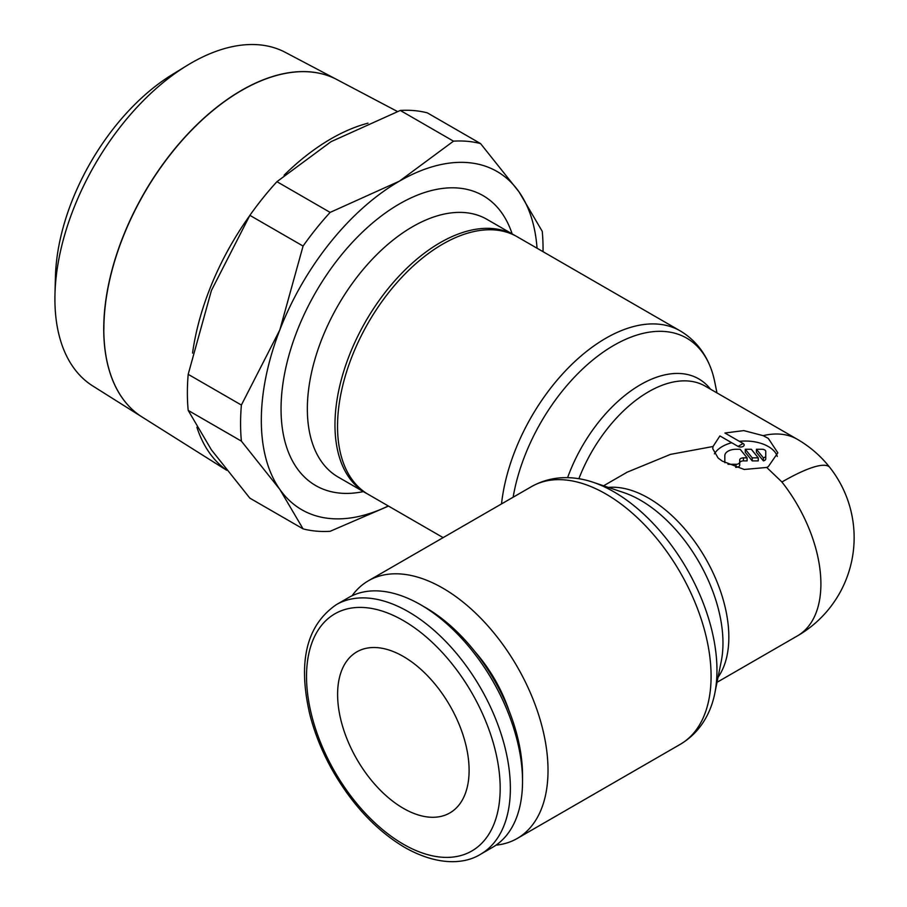 <?xml version="1.0" encoding="UTF-8"?>
<svg xmlns="http://www.w3.org/2000/svg" width="907" height="907" viewBox="0 0 907 907"><rect width="100%" height="100%" fill="white"/><g stroke="black" fill="none" stroke-linecap="round" stroke-linejoin="round"><path stroke-width="1.36" d="M420.621 604.742L425.712 607.69A136.934 79.056 -120 0 1 522.534 775.394L522.534 781.278A144.134 83.217 -120 0 0 420.621 604.742A144.134 83.217 -120 0 0 348.549 597.611L336.384 604.629C306.555 625.104 297.666 661.566 309.729 714.024C314.729 733.831 322.643 753.195 333.47 772.118C353.14 805.756 376.927 830.891 404.851 847.501C437.82 866.117 464.645 864.212 480.517 854.292A144.134 83.217 -120 0 0 510.369 788.308A144.134 83.217 -120 0 0 408.445 611.772A144.134 83.217 -120 0 0 336.384 604.629M509.008 710.6A104.158 60.134 -120 0 0 475.064 651.804M496.027 845.143A148.793 85.904 -120 0 0 517.205 838.476A148.793 85.904 -120 0 0 548.021 770.36A148.793 85.904 -120 0 0 483.068 620.626A148.793 85.904 -120 0 0 368.412 580.763A148.793 85.904 -120 0 0 352.052 595.774M531.491 486.617A148.793 85.904 -120 0 1 605.887 493.986A148.793 85.904 -120 0 1 711.088 676.214A148.793 85.904 -120 0 1 680.273 744.33C693.923 736.189 703.9 724.376 710.181 708.889A145.744 84.147 -120 0 0 714.795 693.367A145.744 84.147 -120 0 0 716.961 670.341A145.744 84.147 -120 0 0 613.903 491.832A145.744 84.147 -120 0 0 592.883 482.195A145.744 84.147 -120 0 0 577.135 478.442C560.583 476.141 545.368 478.862 531.491 486.617L368.412 580.763M714.795 693.367L721.235 661.396A116.493 67.254 -120 0 0 722.97 642.984A116.493 67.254 -120 0 0 640.603 500.313A116.493 67.254 -120 0 0 623.801 492.614L592.883 482.195M443.138 537.624L368.344 494.44A148.793 85.904 -60 0 1 337.529 426.324A148.793 85.904 -60 0 1 402.481 276.59A148.793 85.904 -60 0 1 517.137 236.727L680.205 330.885C693.866 339.025 703.832 350.839 710.113 366.326A145.744 84.147 -60 0 1 714.727 381.836L716.961 392.901M513.135 497.217A145.744 84.147 -60 0 1 613.835 345.363A145.744 84.147 -60 0 1 710.113 366.326M567.601 477.683A116.493 67.254 -60 0 1 640.535 384.67A116.493 67.254 -60 0 1 710.476 389.16M713.038 446.505L719.897 435.916L738.105 446.425A3.56 2.052 0 0 0 743.128 446.425A3.56 2.052 0 0 0 743.128 443.523L724.92 433.013L743.808 430.598L763.15 435.655L768.297 438.398L777.832 452.831L768.297 466.606L766.732 467.445L744.205 469.475L722.267 461.107L718.129 458.035L712.732 448.659L713.038 446.505L670.511 454.373L627.191 472.173L603.574 485.801M515.267 235.707A148.793 85.904 120 0 0 514.575 235.298A148.793 85.904 120 0 0 399.919 275.161A148.793 85.904 120 0 0 334.966 424.895A148.793 85.904 120 0 0 365.782 493.011A148.793 85.904 120 0 0 367.652 494.032M188.191 410.406L241.387 441.119L279.821 489.383L303.074 528.872L249.867 498.158L211.433 449.895L188.191 410.406A213.882 123.488 -60 0 1 187.375 392.833A213.882 123.488 -60 0 1 188.191 374.33L211.433 290.455L249.867 215.344A213.882 123.488 -60 0 1 276.93 181.683L331.021 141.685L400.304 110.45A213.882 123.488 -60 0 1 427.356 112.865L480.563 143.589A213.882 123.488 120 0 0 453.5 141.163L399.409 181.162A195.288 112.751 -60 0 1 518.997 191.842A195.288 112.751 -60 0 1 537.046 248.223M388.298 505.959A195.288 112.751 -60 0 1 279.821 489.383A195.288 112.751 -60 0 1 261.318 420.338A195.288 112.751 -60 0 1 279.821 329.933L241.387 405.044A213.882 123.488 120 0 0 240.582 423.546A213.882 123.488 120 0 0 241.387 441.119M543.032 251.681A213.882 123.488 120 0 0 543.055 248.915A213.882 123.488 120 0 0 542.25 231.342L518.997 191.842L480.563 143.589M103.806 329.06A194.869 112.502 120 0 0 142.036 416.982L226.659 470.257M196.91 427.254A198.814 114.792 120 0 0 226.489 470.03M54.908 299.004A192.635 111.221 120 0 0 92.695 385.917L141.968 416.937A194.869 112.502 -60 0 1 103.738 329.014A194.869 112.502 -60 0 1 187.398 134.406A194.869 112.502 -60 0 1 336.78 79.51L285.286 52.345A192.635 111.221 120 0 0 186.797 65.655A192.635 111.221 120 0 0 54.976 293.97A192.635 111.221 120 0 0 54.908 299.004M403.354 656.475A92.99 53.694 60 0 1 464.101 738.423A92.99 53.694 60 0 1 449.849 812.933A92.99 53.694 60 0 1 403.354 808.33A92.99 53.694 60 0 1 342.608 726.382A92.99 53.694 60 0 1 356.859 651.861A92.99 53.694 60 0 1 403.354 656.475M781.925 482.002A113.454 65.497 -120 0 1 820.903 583.961A113.454 65.497 -120 0 1 797.412 635.898A113.454 113.454 0 0 0 829.792 467.422L829.792 467.422A113.454 22.471 141.8 0 0 781.925 482.002L766.732 467.445M714.421 453.863A32.55 18.786 180 0 1 731.711 442.741M739.352 441.346A32.55 18.786 180 0 1 768.297 446.527A32.55 18.786 180 0 1 777.299 456.425M762.027 449.271A3.719 2.143 180 0 1 765.746 451.414L765.746 455.711A3.719 2.143 180 0 1 765.746 455.858A3.719 2.143 180 0 1 763.377 457.854L756.438 449.271L762.027 449.271M724.954 462.717A3.719 2.143 180 0 1 724.829 462.151L724.829 455.711A11.156 6.44 180 0 1 735.985 449.271L740.157 449.271L747.096 457.854L747.096 460.892L743.423 460.892A3.719 2.143 0 0 0 739.704 463.046L739.704 465.189A3.719 2.143 180 0 1 735.985 467.332L735.679 467.332M739.704 465.189L739.704 462.151A3.719 2.143 180 0 1 735.985 464.293L728.548 464.293A3.719 2.143 180 0 1 727.992 464.271M747.096 457.854L743.423 457.854A3.719 2.143 0 0 0 739.704 460.008L739.704 462.151M724.829 462.638L724.829 458.749M758.252 457.854L752.22 457.854L745.282 449.271L751.313 449.271L758.252 457.854L758.252 460.892L752.22 460.892L752.22 457.854M752.22 460.892L745.282 452.298L745.282 449.271M763.377 457.854L763.377 460.892A3.719 2.143 180 0 0 765.746 458.897A3.719 2.143 180 0 0 765.746 458.749L765.746 456.006M765.746 454.452L765.746 455.711M763.377 460.892L756.438 452.298L756.438 449.271M368.015 123.159A198.814 114.792 120 0 0 284.084 175.221M249.391 216.104A198.814 114.792 120 0 0 192.545 353.106M397.425 111.493L336.916 79.578A194.869 112.502 120 0 0 187.522 134.474A194.869 112.502 120 0 0 103.874 329.094M186.797 65.655L172.013 74.725A170.346 98.353 120 0 0 55.44 276.635L54.976 293.97M279.821 329.933A195.288 112.751 -60 0 1 399.409 181.162L330.137 212.397A213.882 123.488 120 0 0 303.074 246.058L279.821 329.933M303.074 528.872A213.882 123.488 120 0 0 330.137 531.298L388.513 506.083M241.387 405.044L188.191 374.33M249.867 215.344L303.074 246.058M330.137 212.397L276.93 181.683M400.304 110.45L453.5 141.163M480.517 854.292L492.682 847.263A144.134 83.217 -120 0 0 522.534 781.278M403.354 620.592A136.934 79.056 -120 0 0 306.532 676.497A136.934 79.056 -120 0 0 403.354 844.202A136.934 79.056 -120 0 0 500.176 788.308A136.934 79.056 -120 0 0 403.354 620.592M718.027 677.314A113.454 65.497 -120 0 0 728.843 637.111A113.454 65.497 -120 0 0 648.618 498.158A113.454 65.497 -120 0 0 608.393 487.422M501.526 503.918A148.793 85.904 -60 0 1 605.819 338.254A148.793 85.904 -60 0 1 680.205 330.885M578.893 478.703A113.454 65.497 -60 0 1 648.562 391.779A113.454 65.497 -60 0 1 705.283 386.167L797.344 439.317A113.454 65.497 -60 0 0 763.15 435.655M738.105 446.425A113.454 65.497 -60 0 1 740.611 444.929A113.454 65.497 -60 0 1 743.128 443.523M514.575 235.298L486.957 219.347A148.793 85.904 120 0 0 412.56 226.716A148.793 85.904 120 0 0 307.348 408.944A148.793 85.904 120 0 0 338.164 477.059L365.782 493.011M512.149 233.893A167.387 96.641 120 0 0 399.409 203.939A167.387 96.641 120 0 0 282.462 387.062A167.387 96.641 120 0 0 363.356 491.605M735.985 467.332L735.985 464.293M743.423 460.892L743.423 457.854M765.746 458.897L765.746 455.858M797.412 635.898L717.029 682.302M829.792 467.422A113.454 113.454 0 0 0 797.344 439.317M680.273 744.33L517.205 838.476"/></g></svg>
